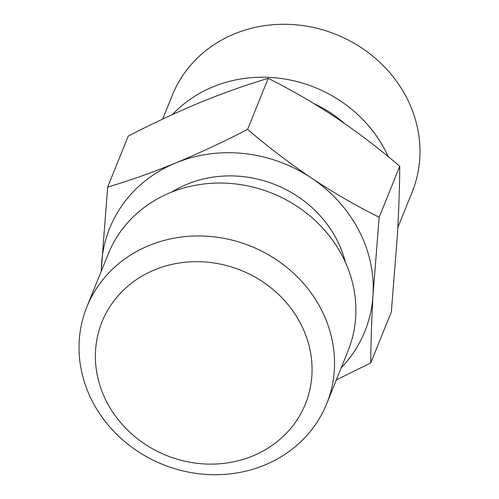 <?xml version="1.0" encoding="UTF-8"?>
<svg xmlns="http://www.w3.org/2000/svg" width="499" height="499" viewBox="0 0 499 499"><rect width="100%" height="100%" fill="white"/><g stroke="black" fill="none" stroke-linecap="round" stroke-linejoin="round"><path stroke-width="0.75" d="M397.828 227.532L412.143 192.078A129.322 117.677 -158 0 0 377.076 59.805A129.322 117.677 -158 0 0 234.362 33.92A129.322 117.677 -158 0 0 172.298 95.259L162.68 119.093M154.659 269.834A109.668 99.788 -158 0 0 107.142 402.737A109.668 99.788 -158 0 0 252.793 455.955A109.668 99.788 -158 0 0 300.311 323.053A109.668 99.788 -158 0 0 154.659 269.834M264.638 465.08A129.322 117.677 22 0 1 121.924 439.195A129.322 117.677 22 0 1 86.857 306.922A129.322 117.677 22 0 1 148.914 245.589A129.322 117.677 22 0 1 291.628 271.468A129.322 117.677 22 0 1 326.702 403.741A129.322 117.677 22 0 1 264.638 465.08M388.185 156.605A129.322 117.677 -158 0 0 212.998 86.838A129.322 117.677 -158 0 0 172.535 114.508M345.383 262.274A112.493 102.364 -158 0 0 186.963 184.274A112.493 102.364 -158 0 0 171.619 192.127M326.702 403.741L348.059 350.828A129.322 117.677 -158 0 0 312.992 218.556A129.322 117.677 -158 0 0 170.278 192.67A129.322 117.677 -158 0 0 108.221 254.01L86.857 306.922M268.206 78.349C246.687 84.711 223.995 92.758 200.136 102.488C176.147 112.493 152.189 123.69 128.255 136.077L107.659 187.1C129.179 180.732 151.864 172.685 175.723 162.961C199.712 152.956 223.677 141.76 247.61 129.372C267.857 146.75 289.146 162.98 311.47 178.056C333.95 192.913 356.504 205.987 379.153 217.283L399.749 166.261C379.496 148.877 358.207 132.653 335.883 117.577C313.409 102.719 290.848 89.639 268.206 78.349L247.61 129.372M101.172 271.468L107.659 187.1M399.749 166.261C399.599 187.006 398.832 209.705 397.454 234.355L391.341 311.9L370.745 362.923C370.894 342.177 371.661 319.479 373.04 294.828A137.612 125.218 -158 0 0 311.47 178.056A137.612 125.218 -158 0 0 175.723 162.961A137.612 125.218 -158 0 0 101.547 264.645A137.612 125.218 -158 0 0 101.353 271.013M379.153 217.283L373.04 294.828A137.612 125.218 22 0 1 341.197 367.832M344.335 123.334A112.493 102.364 -158 0 0 314.52 103.96M336.32 379.907L370.745 362.923"/></g></svg>
